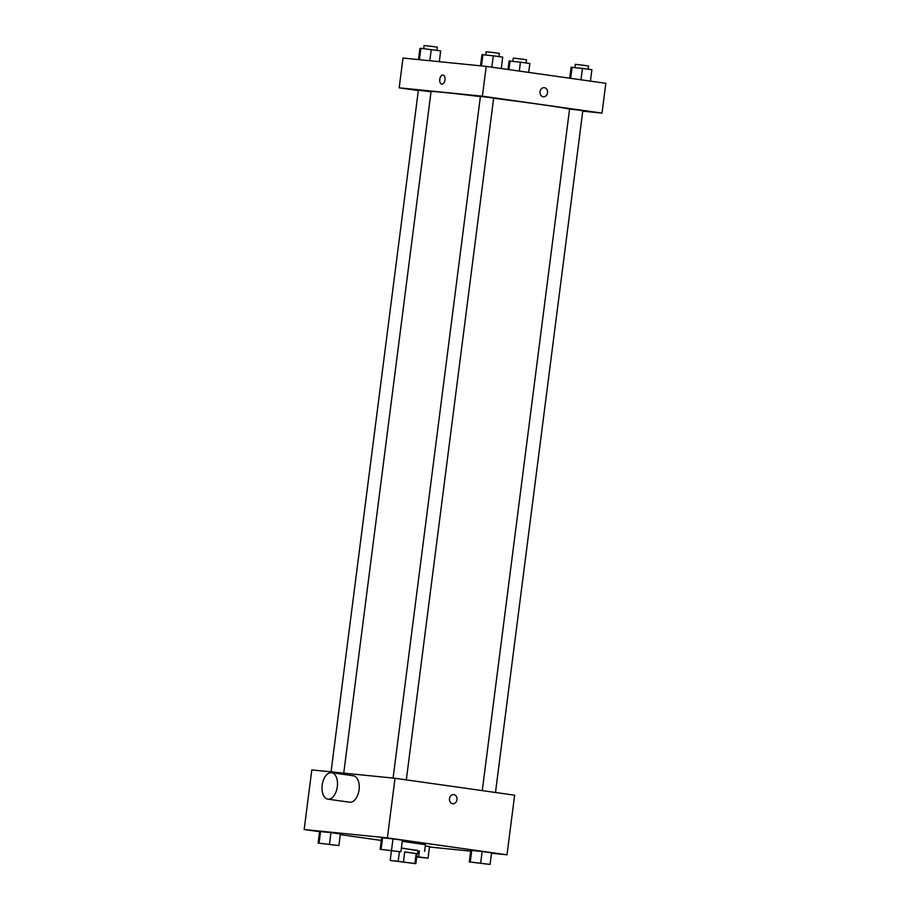 <?xml version="1.0" encoding="UTF-8"?>
<svg xmlns="http://www.w3.org/2000/svg" width="910" height="910" viewBox="0 0 910 910"><rect width="100%" height="100%" fill="white"/><g stroke="black" fill="none" stroke-linecap="round" stroke-linejoin="round"><path stroke-width="1.36" d="M394.883 860.871L412.981 863.294L394.883 860.871M391.175 860.598L415.859 863.67L391.175 860.598M414.903 863.453L416.177 853.523L404.734 851.896L403.46 861.838M390.219 860.382L391.436 850.873L390.219 860.371M399.388 851.828L398.182 861.178M417.133 853.796L404.734 851.896M416.177 853.523L417.133 853.739L415.859 863.658L417.133 853.739M401.39 848.109L417.986 850.475L417.565 853.785M401.401 847.983L417.952 850.759M402.254 841.352L425.459 844.707L424.606 851.328M490.08 864.409L491.571 852.818L482.152 851.487L470.8 850.338L469.321 861.929L490.08 864.409L469.321 861.929M429.543 846.584L425.288 845.981L429.543 846.584L428.053 858.176L416.769 856.617M429.486 847.005L470.697 851.146M491.514 853.239L506.995 854.797L387.376 837.882L304.167 829.522L319.581 831.694M340.283 834.629L381.29 840.431M400.912 851.794L402.402 840.203L392.983 838.872L381.631 837.735L380.152 849.326L400.912 851.794L380.152 849.326M338.884 845.561L340.363 833.969L330.944 832.639L319.603 831.501L318.113 843.092L338.884 845.561L318.113 843.092M506.995 854.797L514.639 795.192L395.02 778.278L387.376 837.882M449.495 798.627A4.595 3.776 -84.3 0 1 453.692 794.589A4.595 3.776 -84.3 0 1 456.991 799.537A4.595 3.776 -84.3 0 1 452.782 803.723A4.595 3.776 -84.3 0 1 449.495 798.627M395.02 778.278L311.8 769.917L304.167 829.522M353.194 775.752A13.354 7.598 98 0 1 353.376 775.775A13.354 7.598 98 0 1 359.029 790.062A13.354 7.598 98 0 1 349.633 802.222L327.884 799.151A13.354 7.598 98 0 1 322.208 785.011A13.354 7.598 98 0 1 331.445 772.681A13.354 7.598 98 0 1 331.627 772.704A13.354 7.598 98 0 1 337.28 786.991A13.354 7.598 98 0 1 327.884 799.151M453.692 794.589A4.595 3.776 -84.3 0 1 456.991 799.526A4.595 3.776 -84.3 0 1 452.771 803.723M343.741 773.125L431.056 91.557A70.115 1.319 7.3 0 1 443.511 92.399A70.115 1.319 7.3 0 1 480.378 96.608M493.641 98.246A70.115 1.319 7.3 0 1 569.569 109.132M431.022 91.773L418.373 90.204L331.047 771.851M482.266 790.619L569.58 109.041L578.191 110.019L582.821 110.736L495.484 792.485M393.086 778.084L480.4 96.437L489.011 97.415L493.652 98.132L406.315 779.881M582.764 111.168L602.01 113.102L482.391 96.187L399.183 87.826L418.327 90.534M482.391 96.187L486.213 66.396L605.832 83.31L602.01 113.102M540.051 91.705A4.595 3.776 -84.3 0 1 544.248 87.667A4.595 3.776 -84.3 0 1 547.547 92.615A4.595 3.776 -84.3 0 1 543.338 96.801A4.595 3.776 -84.3 0 1 540.051 91.705M486.213 66.396L403.005 58.035L399.183 87.826M441.737 84.141A4.595 2.616 98 0 1 439.792 79.284A4.595 2.616 98 0 1 442.965 75.041A4.595 2.616 98 0 1 443.022 75.052A4.595 2.616 98 0 1 444.967 79.966A4.595 2.616 98 0 1 441.737 84.141A4.595 2.616 98 0 1 439.78 79.284A4.595 2.616 98 0 1 442.965 75.041A4.595 2.616 98 0 1 443.022 75.052M544.248 87.667A4.595 3.776 -84.3 0 1 547.547 92.615A4.595 3.776 -84.3 0 1 543.338 96.801M439.302 61.675L440.679 50.892L420.886 48.332L419.92 48.423L418.486 59.582M431.26 49.561L429.838 60.731M420.886 48.332L419.43 59.685M423.696 48.662L424.094 45.5L432.716 46.478L437.346 47.195L436.936 50.368M528.71 72.402L529.847 63.507L520.429 62.176L509.088 61.038L508.007 69.478M520.429 62.176L519.291 71.071M510.055 60.936L508.94 69.604M512.865 61.277L513.274 58.103L521.885 59.093L526.515 59.81L526.116 62.972M501.251 68.523L502.707 57.125L493.3 55.794L481.947 54.657L480.514 65.816M493.3 55.794L491.832 67.192M482.914 54.566L481.458 65.918M485.724 54.896L486.133 51.733L494.744 52.712L499.374 53.428L498.976 56.602M590.419 81.126L591.887 69.74L582.468 68.409L571.116 67.26L569.717 78.203M582.468 68.409L581.001 79.796M572.083 67.169L570.65 78.328M574.892 67.499L575.302 64.337L583.913 65.327L588.542 66.043L588.144 69.206M321.912 843.502L335.119 845.197M340.363 833.969L330.944 832.639L329.465 844.23M330.944 832.639L320.57 831.41L319.08 842.99M320.57 831.41L319.603 831.501M416.712 857.027L428.053 858.176M416.723 856.97L424.253 857.789M419.396 850.918L418.634 856.845M383.94 849.724L397.113 851.419M402.402 840.203L392.983 838.872L391.493 850.463M392.983 838.872L382.598 837.644L381.108 849.223M382.598 837.644L381.631 837.735M385.089 849.815L397.147 851.43L385.089 849.815M473.075 862.316L486.281 864.022M491.571 852.818L482.152 851.487L480.662 863.078M482.152 851.487L471.767 850.247L470.288 861.838M471.767 850.247L470.8 850.338M353.376 775.775L331.627 772.704"/></g></svg>
